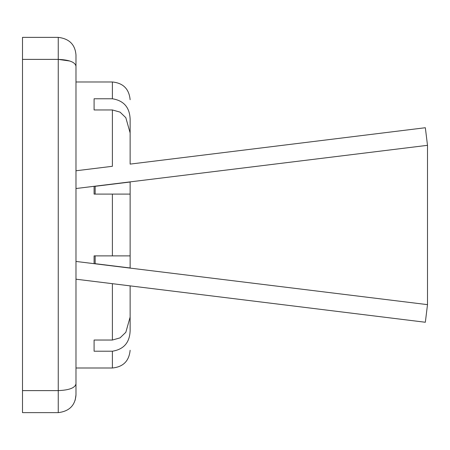 <?xml version="1.0" encoding="UTF-8"?>
<svg xmlns="http://www.w3.org/2000/svg" width="450" height="450" viewBox="0 0 450 450"><rect width="100%" height="100%" fill="white"/><g stroke="black" fill="none" stroke-linecap="round" stroke-linejoin="round"><path stroke-width="0.67" d="M75.983 261.444L130.129 268.104L130.129 255.876L112.393 255.876L112.393 194.096L130.129 194.096L130.129 255.876L130.129 181.879L75.983 188.528M75.983 170.775L112.393 166.292L112.393 109.952L94.089 109.952L94.089 98.769L112.393 98.769L112.393 81.984L75.983 81.984M75.983 367.999L112.393 367.999L112.393 351.219L94.089 351.219L94.089 340.037L112.393 340.037L112.393 283.68L75.983 279.191M112.393 351.219C123.795 349.374 129.707 342.54 130.129 330.711L130.129 285.874L112.393 283.68L130.129 285.868L130.129 317.07L125.831 332.286L120.071 337.86L112.393 340.037M112.393 194.096L94.089 194.096L94.089 186.3L95.158 186.306L95.158 194.096M95.158 263.678L94.089 263.678L94.089 255.876L130.129 255.876L95.158 255.881L95.158 263.678L130.129 267.975M112.393 109.952L120.066 112.129L125.82 117.692L130.129 132.924L130.129 164.104L130.129 119.278C129.718 107.454 123.806 100.614 112.393 98.769M130.129 164.104L425.34 127.727L427.5 145.328L130.129 181.879L130.129 194.096M75.983 55.108L75.983 394.892C75.206 405.394 69.294 411.306 58.252 412.627L22.5 412.627L22.5 37.373L58.252 37.373C69.294 38.694 75.206 44.606 75.983 55.108C75.206 44.606 69.294 38.694 58.252 37.373L58.252 59.383L22.5 59.383M75.983 346.556L75.983 387.743M75.983 62.258L75.983 103.444M130.129 182.014L95.158 186.306M94.089 255.881L130.129 255.881L130.129 268.104L427.5 304.639L427.5 145.344M58.252 412.627L58.252 390.617L22.5 390.617M427.5 304.656L425.34 322.256L130.129 285.874M94.089 340.037L94.089 351.219M94.089 109.952L94.089 98.769M69.84 61.026L58.252 59.383L58.252 390.617C69.294 390.144 75.206 387.861 75.983 383.766M75.983 394.892L75.167 400.213M58.252 59.383C69.294 59.856 75.206 62.139 75.983 66.234M112.393 81.984C123.165 83.036 129.077 88.942 130.129 99.72M112.393 367.999C123.165 366.952 129.077 361.041 130.129 350.269"/></g></svg>
